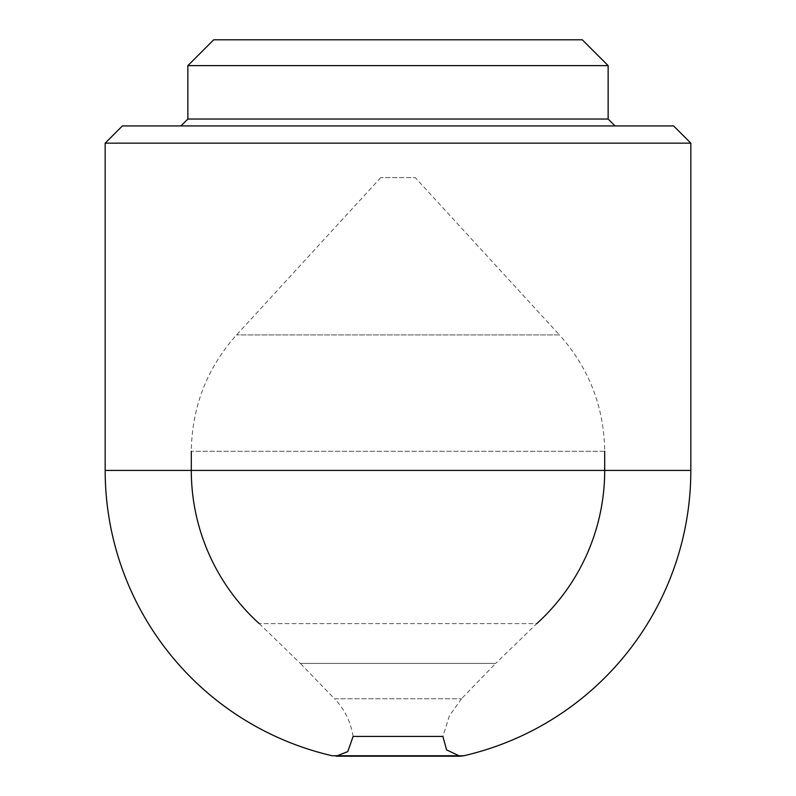 <?xml version="1.0" encoding="UTF-8"?>
<svg xmlns="http://www.w3.org/2000/svg" width="796" height="796" viewBox="0 0 796 796"><rect width="100%" height="100%" fill="white"/><g stroke="black" fill="none" stroke-linecap="round" stroke-linejoin="round"><path stroke-width="0.6" stroke-dasharray="3.98 2.98" d="M461.491 698.759L449.422 715.783L442.884 736.419L353.116 736.419C350.608 721.514 344.409 708.967 334.509 698.759L461.491 698.759L334.509 698.759L300.341 663.406L495.659 663.406L461.491 698.759M615.029 125.927L673.595 125.927M259.247 623.626L300.341 663.406L495.659 663.406L536.753 623.626L259.247 623.626L536.753 623.626M604.701 451.302L191.299 451.302L604.701 451.302C604.094 406.865 589 368.07 559.429 334.907L236.571 334.907L559.429 334.907L415.223 177.598L380.777 177.598L415.223 177.598M105.172 470.426L604.701 470.426M380.777 177.598L236.571 334.907C207 368.07 191.906 406.865 191.299 451.302"/><path stroke-width="1.19" d="M604.701 451.302L604.701 470.426L690.828 470.426A292.829 292.829 0 0 1 463.789 755.762L459.929 756.2L446.606 749.902L442.884 736.419L353.116 736.419L347.772 751.623L336.081 756.2L459.929 756.2L332.211 755.762L463.789 755.762L332.211 755.762A292.829 292.829 0 0 1 105.172 470.426L690.828 470.426L690.828 143.151L105.172 143.151L690.828 143.151L673.595 125.927L122.405 125.927L615.029 125.927L608.144 119.032L187.856 119.032L608.144 119.032L608.144 65.64L187.856 65.64L608.144 65.64L582.304 39.8L213.696 39.8L582.304 39.8M122.405 125.927L105.172 143.151L105.172 470.426M213.696 39.8L187.856 65.64L187.856 119.032L180.971 125.927M191.299 451.302L191.299 470.426A206.701 206.701 0 0 0 259.247 623.626M536.753 623.626A206.701 206.701 0 0 0 604.701 470.426"/></g></svg>
